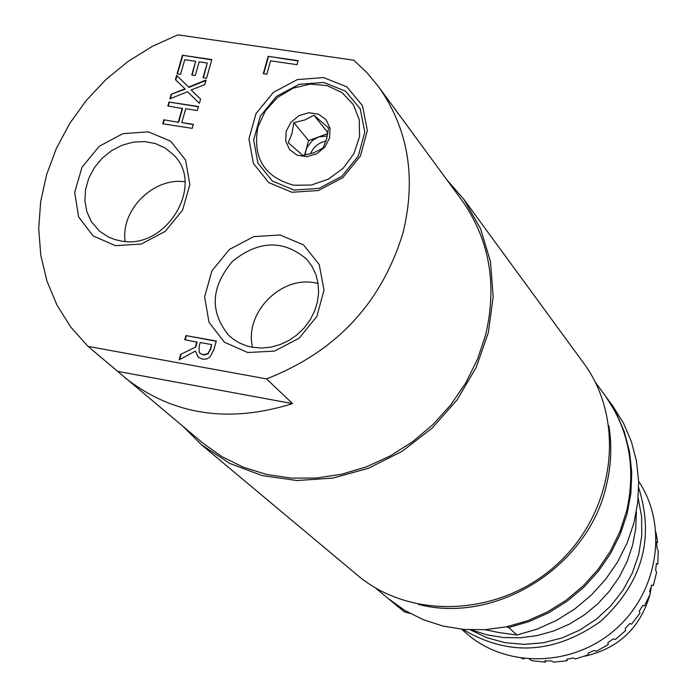 <?xml version="1.0" encoding="UTF-8"?>
<svg xmlns="http://www.w3.org/2000/svg" width="697" height="697" viewBox="0 0 697 697"><rect width="100%" height="100%" fill="white"/><g stroke="black" fill="none" stroke-linecap="round" stroke-linejoin="round"><path stroke-width="1.05" d="M125.155 241.406C120.485 210.058 153.567 177.082 184.923 181.804M252.575 347.306C244.063 313.328 280.638 275.655 315.096 282.851L318.093 283.461M257.934 127.011L265.348 110.919L277.476 97.493L293.001 88.205L310.217 84.093L327.215 85.626L342.105 92.657L353.213 104.445L359.269 119.692L359.539 136.682L353.971 153.497L343.177 168.221L328.392 179.146L311.306 185.036L293.873 185.236C264.329 177.273 252.349 157.862 257.934 127.011M294.038 190.054L272.274 180.985L257.899 163.081L253.664 139.958L260.329 116.164L276.535 96.334L299.135 84.311L323.739 82.446L345.546 91.168L360.227 108.854L364.792 132.055L358.241 156.163L341.844 176.306L318.895 188.408L294.038 190.054M325.996 141.082C318.616 142.65 313.45 146.91 310.505 153.863M305.225 155.065L305.87 150.526L307.351 146.771L312.544 140.402L318.503 136.987L327.355 135.95M327.79 133.58L308.597 140.62L304.58 155.178M291.921 133.711L288.262 142.702L302.803 155.466L313.755 152.817L322.99 148.069L326.614 139.034L328.531 127.908L313.911 115.223L304.728 119.997L293.829 122.628L291.921 133.711M286.179 131.341L290.937 122.245L299.03 115.606L308.867 112.731L318.52 114.186L326.074 119.701L330.038 128.196L329.594 137.997L324.837 147.154L316.691 153.828L306.802 156.694L297.131 155.187L289.603 149.62L285.7 141.108L286.179 131.341M313.911 115.223L327.93 132.735M293.829 122.628L308.597 140.62M183.511 426.86L201.581 444.843L229.836 463.47L262.089 475.572L296.983 480.538L333.027 478.072L368.608 468.201L402.143 451.316L432.123 428.158L457.18 399.756L476.199 367.389L488.362 332.521L493.171 296.722L490.488 261.575L480.512 228.599L463.758 199.194L446.986 179.992M201.581 444.843L357.308 575.077C411.335 621.01 501.953 616.436 558.463 563.002C615.451 510.091 625.915 419.96 583.589 363.059L463.758 199.194M410.01 613.404L404.46 611.905L388.813 599.063M389.405 599.559L404.46 611.905M605.475 396.062L616.514 413.687L624.46 432.236L629.574 451.952L631.752 472.444L630.907 493.276L627.056 514.003L620.252 534.19L610.633 553.401L598.401 571.218L583.816 587.266L567.175 601.189L548.861 612.689L529.25 621.524L508.766 627.509L516.878 635.028L498.538 632.475L485.016 629.696M418.165 604.343C495.95 624.782 588.416 566.766 606.39 485.391C611.26 465.308 612.079 445.409 608.838 425.693M516.878 635.028L537.169 629.103L556.598 620.356L574.746 608.978L591.213 595.194L605.658 579.303L617.769 561.651L627.283 542.623L634.009 522.619L637.816 502.075L638.635 481.435L636.466 461.126L631.377 441.576L623.493 423.184L613.003 406.316L605.937 396.68M508.766 627.509L506.301 626.847M375.535 587.928L388.22 598.566L404.87 610.459L423.297 619.703L443.118 626.08L463.906 629.443L485.225 629.679L506.588 626.786L527.542 620.792L547.598 611.835L566.321 600.091L583.284 585.828L598.104 569.371L610.45 551.074L620.06 531.349L626.716 510.657C636.195 467.792 628.964 429.387 605.022 395.434L595.229 382.087M471.442 629.888L487.133 634.897L503.556 637.555L520.354 637.79L537.195 635.586L553.688 630.977L569.501 624.059L584.278 614.963L597.695 603.907L609.474 591.108L619.345 576.855L627.117 561.451L632.606 545.237L635.725 528.561L636.396 511.781M470.283 629.844L487.072 637.781L505.186 642.678L524.092 644.368L543.224 642.782L562.026 637.947L579.913 630.001L596.353 619.18L610.851 605.798L622.952 590.272L632.31 573.065L638.644 554.699L641.763 535.732L641.606 516.73L638.191 498.259M462.834 629.347C508.348 656.565 554.193 653.978 600.37 621.576C642.05 583.415 654.832 538.833 638.705 487.83M461.684 629.234L466.302 633.268C506.057 668.51 572.856 667.238 615.486 629.347C658.447 591.831 668.371 525.46 638.635 481.305M584.452 656.252C618.23 648.628 640.02 628.215 649.822 595.003M650.257 593.103L651.547 585.184M566.835 659.118L567.097 660.739L566.792 659.301L573.152 657.951L575.461 658.961L588.399 654.788L588.085 653.133L594.097 650.493L596.31 651.312L608.228 644.559L607.854 642.695L613.247 638.87L615.32 639.532L625.679 630.489L625.209 628.441L629.722 623.615L631.63 624.146L639.959 613.238L639.341 611.025L642.791 605.414L644.49 605.859L650.423 593.574L649.63 591.239L651.852 585.097L653.342 585.497L656.6 572.403L655.616 569.98L656.487 563.594M544.949 660.904L551.371 660.93L553.732 662.15L567.097 660.739M545.446 660.582L545.289 662.15L544.958 660.852M529.398 659.144L532.099 660.747L545.289 662.15M521.548 658.325L523.952 658.987M656.478 541.891L657.637 542.327L655.982 532.36M657.637 542.327L656.295 542.614M656.443 563.594L657.776 563.995L658.238 550.682L657.044 548.225L656.539 541.874M657.776 563.995L656.138 563.908M378.549 86.689L461.858 200.266C489.547 239.541 497.449 284.515 485.556 335.179L477.332 359.687L465.64 383.115L450.715 404.913L432.907 424.604L412.598 441.732L390.259 455.916L366.395 466.833L341.547 474.265L316.281 478.037L291.163 478.107L266.742 474.491L243.549 467.304L222.073 456.727L202.775 443.022L87.988 346.383L266.515 378.898C336.111 351.732 381.625 302.977 403.058 232.641C416.449 177.517 408.276 128.867 378.549 86.689L366.97 72.706L353.849 60.221L177.822 34.85L152.103 46.472L127.943 61.51L105.857 79.624L86.297 100.446L69.683 123.543L56.352 148.435L46.612 174.607L40.687 201.511L38.718 228.581L40.783 255.241L46.882 280.917L56.919 305.025L70.711 327.015L87.988 346.383M199.168 346.182L199.15 352.133L200.065 353.301L203.437 354.782L208.028 353.518L210.459 348.718L211.618 344.571L200.187 342.523L199.168 346.182M266.515 378.898L292.566 403.615C228.215 423.724 172.194 414.976 124.51 377.382M292.566 403.615L117.776 371.379M168.97 102.032L198.471 106.519L197.329 110.509L185.733 108.741L181.786 122.567L193.383 124.354L192.241 128.353L162.715 123.787L163.865 119.797L178.598 122.367L182.553 108.549L167.829 106.014L168.97 102.032L198.392 106.807M163.107 123.848L164.178 120.137M163.865 119.797L178.598 122.367M178.293 122.027L182.248 108.209M168.221 106.066L169.284 102.381M181.786 122.567L193.304 124.632M207.236 63.018L199.159 61.824L195.238 75.529L191.753 75.006L195.674 61.319L184.766 59.715L180.549 74.379L177.073 73.856L182.422 55.255L211.862 59.567L206.539 78.238L203.045 77.716L207.236 63.018L203.428 77.776M182.422 55.255L211.775 59.864M177.465 73.917L182.727 55.612M195.674 61.319L192.145 75.067M176.646 75.354L188.652 87.055L206.024 80.033L204.726 84.59L191.126 89.983L200.614 99.009L199.386 103.313L187.51 91.743L169.894 98.835L171.201 94.278L185.324 89.138L175.417 79.624L176.646 75.354L188.957 87.404L205.876 80.564M170.356 98.652L171.514 94.626M171.201 94.278L185.019 88.789M175.74 79.937L176.951 75.703M191.126 89.983L200.605 99.052M185.933 335.597L216.279 341.025L214.031 349.119L210.189 356.829L206.809 358.964L202.539 359.19L198.166 357.178L195.448 351.061L179.12 359.835L180.645 354.425L195.796 346.975L197.129 342.201L184.766 339.753L185.933 335.597L216.218 341.251M179.591 359.582L180.959 354.712M180.645 354.425L195.796 346.975M195.482 346.688L196.824 341.913M185.149 339.822L186.256 335.884M211.618 344.571L210.773 349.005L208.028 353.518M195.448 351.061L198.323 357.326M200.222 353.44L203.742 355.061L208.342 353.806M268.171 56.326L298.159 60.674L297.044 64.673L270.593 60.822L266.829 74.222L263.292 73.699L268.171 56.326L298.072 60.979M263.658 73.76L268.458 56.684M291.938 192.259L318.433 190.508L342.898 177.604L360.393 156.119L367.363 130.426L362.492 105.7L346.836 86.864L323.591 77.576L297.384 79.58L273.32 92.396L256.052 113.515L248.942 138.86L253.438 163.499L268.746 182.579L291.938 192.259M252.384 347.272L246.721 345.904L239.602 343.046L233.138 339.09L228.808 335.457C209.544 311.777 210.799 287.051 232.563 261.253C258.918 240.169 283.679 239.559 306.854 259.415L312.108 266.524L315.898 274.609L318.085 283.418L318.599 292.653L317.405 302.019L314.556 311.202L310.13 319.906L304.275 327.834L297.183 334.726L289.089 340.354L280.272 344.527L271.002 347.123L261.61 348.047L252.384 347.272M247.696 352.516L274.409 351.131L299.144 338.237L316.865 316.403L324.018 290.065L319.217 264.538L303.526 244.908L280.142 234.985L253.717 236.632L229.4 249.448L211.897 270.906L204.613 296.87L209.022 322.302L224.364 342.183L247.696 352.516M120.424 240.848L115.066 239.611L108.349 236.997L99.471 231.143L91.385 221.69L86.898 211.862L84.921 200.98L85.539 189.619L88.719 178.371L94.278 167.803L101.945 158.472L111.302 150.84L121.897 145.307L133.162 142.162L144.532 141.569L155.414 143.565L165.25 148.06L173.518 154.83C205.711 185.324 165.468 250.903 120.424 240.848M115.467 245.658L141.23 244.055L165.233 231.36L182.605 210.102L189.854 184.6L185.568 159.996L170.704 141.186L148.304 131.838L122.803 133.685L99.192 146.3L82.037 167.21L74.675 192.363L78.587 216.872L93.11 235.917L115.467 245.658"/></g></svg>
